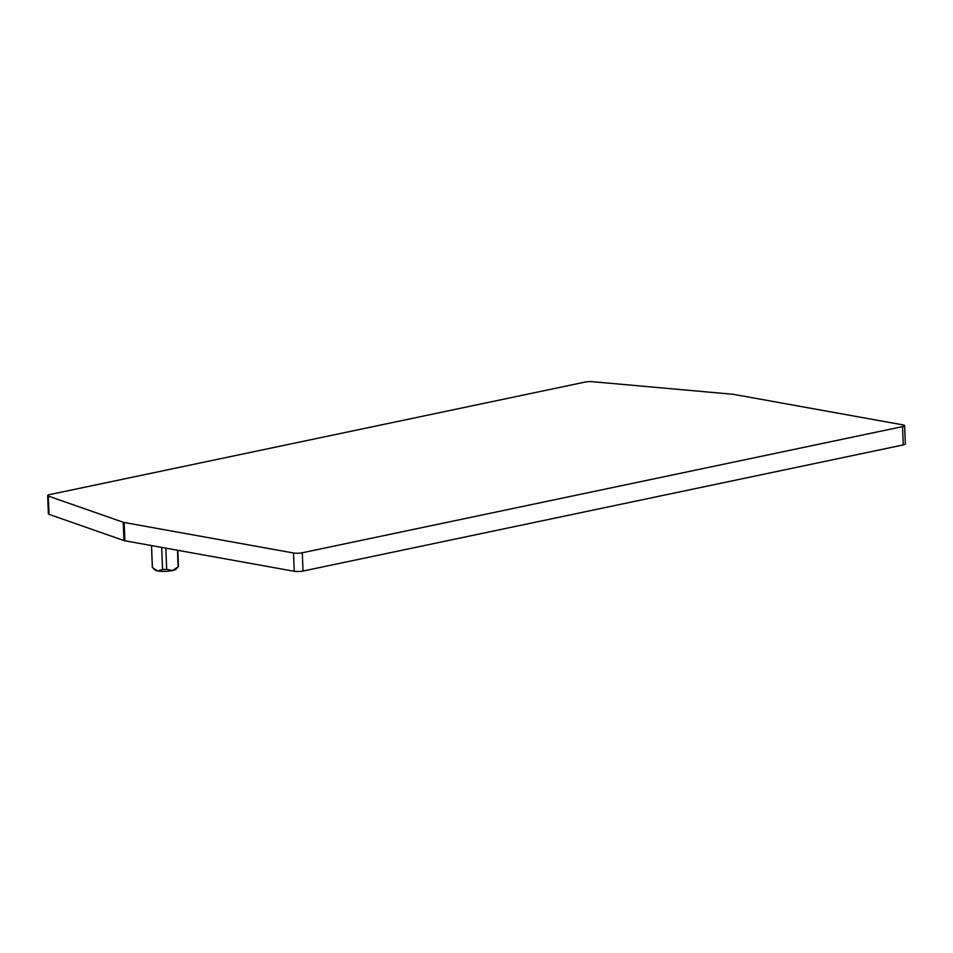 <?xml version="1.0" encoding="UTF-8"?>
<svg xmlns="http://www.w3.org/2000/svg" width="953" height="953" viewBox="0 0 953 953"><rect width="100%" height="100%" fill="white"/><g stroke="black" fill="none" stroke-linecap="round" stroke-linejoin="round"><path stroke-width="1.43" d="M151.479 545.569L152.349 567.369A13.056 2.525 -2.3 0 0 152.409 567.583L157.59 570.942A10.578 2.049 177.7 0 1 155.16 570.097L153.528 568.655M151.527 545.581L152.409 567.583M178.211 566.821L175.876 569.263A10.578 2.049 177.7 0 1 172.505 570.537A10.578 2.049 177.7 0 1 157.59 570.942L162.57 569.418A13.056 2.525 -2.3 0 0 166.668 569.31L172.505 570.537L178.14 566.892A13.056 2.525 -2.3 0 0 178.211 566.821A13.056 2.525 -2.3 0 0 178.449 566.32L177.806 550.31M161.688 547.403L162.57 569.418M733.667 394.387L903.051 424.907A6.218 1.203 177.7 0 1 904.611 425.634A6.218 1.203 177.7 0 1 902.515 426.622L302.292 552.764A6.218 1.203 177.7 0 1 293.512 552.99L124.128 522.482A6.218 1.203 177.7 0 1 123.223 522.256L48.305 496.072A6.218 1.203 177.7 0 1 47.65 495.572A6.218 1.203 177.7 0 1 49.747 494.583L584.951 382.105A6.218 1.203 177.7 0 1 592.492 381.712L732.44 394.232A6.218 1.203 177.7 0 1 733.667 394.387M47.65 495.572L48.389 513.858A6.218 1.203 177.7 0 0 49.044 514.358L123.95 540.554A6.218 1.203 177.7 0 0 124.867 540.768L294.251 571.288A6.218 1.203 177.7 0 0 303.018 571.05L903.253 444.92L902.515 426.622M904.611 425.634L905.35 443.919A6.218 1.203 177.7 0 1 903.253 444.92M177.472 550.25L178.14 566.892M165.822 548.154L166.668 569.31M303.018 571.05L302.292 552.764M124.867 540.768L124.128 522.482M294.251 571.288L293.512 552.99M123.95 540.554L123.223 522.256M49.044 514.358L48.305 496.072"/></g></svg>
